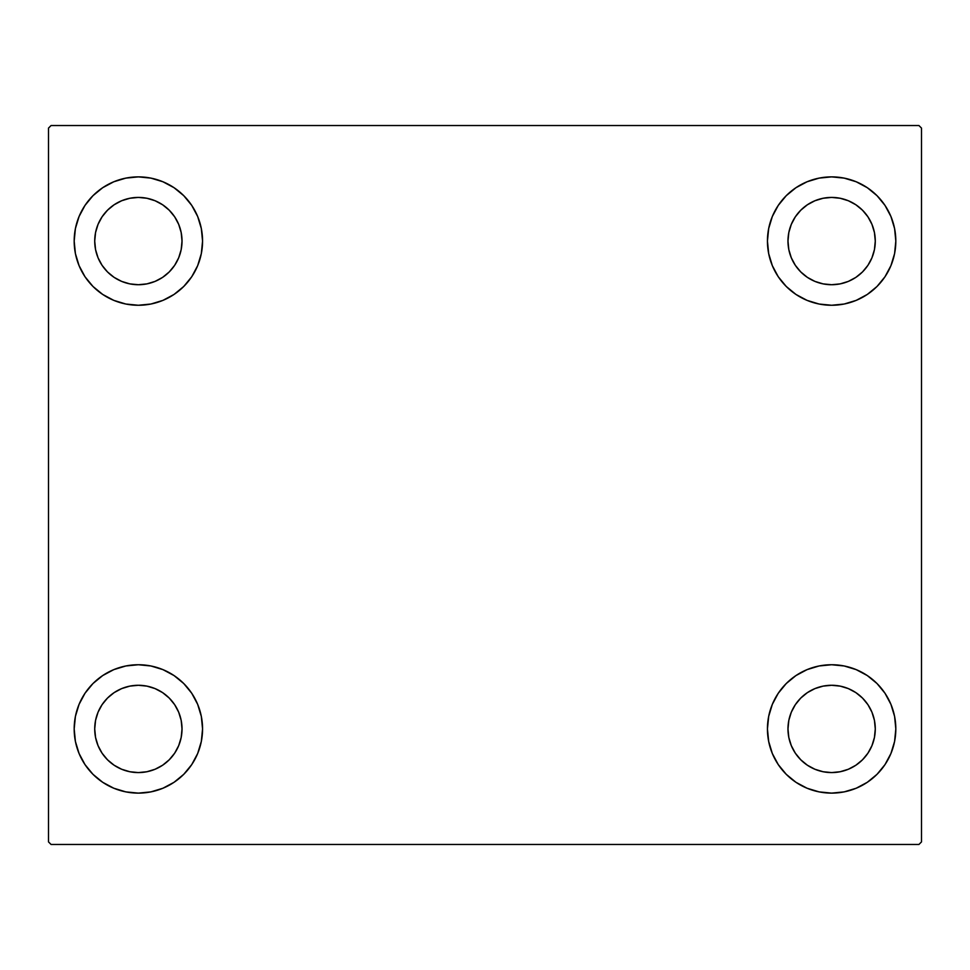 <?xml version="1.0" encoding="UTF-8"?>
<svg xmlns="http://www.w3.org/2000/svg" width="970" height="970" viewBox="0 0 970 970"><rect width="100%" height="100%" fill="white"/><g stroke="black" fill="none" stroke-linecap="round" stroke-linejoin="round"><path stroke-width="1.45" d="M74.181 728.931A64.19 64.19 0 0 1 138.37 664.741A64.19 64.19 0 0 1 202.56 728.931L201.323 741.444L197.674 753.496L191.745 764.59L183.754 774.315L174.03 782.305L162.936 788.234L150.896 791.884L138.37 793.12L125.845 791.884L113.805 788.234L102.711 782.305L92.975 774.315L84.996 764.59L79.067 753.496L75.405 741.444L74.181 728.931L75.405 716.406L79.067 704.365L84.996 693.259L92.975 683.535L102.711 675.556L113.805 669.627L125.845 665.966L138.37 664.741L150.896 665.966L162.936 669.627L174.03 675.556L183.754 683.535L191.745 693.259L197.674 704.365L201.323 716.406L202.56 728.931A64.19 64.19 0 0 1 138.37 793.12A64.19 64.19 0 0 1 74.181 728.931M767.44 241.069A64.19 64.19 0 0 1 831.629 176.879A64.19 64.19 0 0 1 895.819 241.069L894.595 253.594L890.933 265.635L885.004 276.741L877.025 286.465L867.289 294.443L856.195 300.373L844.155 304.034L831.629 305.259L819.104 304.034L807.064 300.373L795.97 294.443L786.246 286.465L778.255 276.741L772.326 265.635L768.677 253.594L767.44 241.069L768.677 228.556L772.326 216.504L778.255 205.41L786.246 195.685L795.97 187.695L807.064 181.766L819.104 178.116L831.629 176.879L844.155 178.116L856.195 181.766L867.289 187.695L877.025 195.685L885.004 205.41L890.933 216.504L894.595 228.556L895.819 241.069A64.19 64.19 0 0 1 831.629 305.259A64.19 64.19 0 0 1 767.44 241.069M767.44 728.931A64.19 64.19 0 0 1 831.629 664.741A64.19 64.19 0 0 1 895.819 728.931L894.595 741.444L890.933 753.496L885.004 764.59L877.025 774.315L867.289 782.305L856.195 788.234L844.155 791.884L831.629 793.12L819.104 791.884L807.064 788.234L795.97 782.305L786.246 774.315L778.255 764.59L772.326 753.496L768.677 741.444L767.44 728.931L768.677 716.406L772.326 704.365L778.255 693.259L786.246 683.535L795.97 675.556L807.064 669.627L819.104 665.966L831.629 664.741L844.155 665.966L856.195 669.627L867.289 675.556L877.025 683.535L885.004 693.259L890.933 704.365L894.595 716.406L895.819 728.931A64.19 64.19 0 0 1 831.629 793.12A64.19 64.19 0 0 1 767.44 728.931M74.181 241.069A64.19 64.19 0 0 1 138.37 176.879A64.19 64.19 0 0 1 202.56 241.069L201.323 253.594L197.674 265.635L191.745 276.741L183.754 286.465L174.03 294.443L162.936 300.373L150.896 304.034L138.37 305.259L125.845 304.034L113.805 300.373L102.711 294.443L92.975 286.465L84.996 276.741L79.067 265.635L75.405 253.594L74.181 241.069L75.405 228.556L79.067 216.504L84.996 205.41L92.975 195.685L102.711 187.695L113.805 181.766L125.845 178.116L138.37 176.879L150.896 178.116L162.936 181.766L174.03 187.695L183.754 195.685L191.745 205.41L197.674 216.504L201.323 228.556L202.56 241.069A64.19 64.19 0 0 1 138.37 305.259A64.19 64.19 0 0 1 74.181 241.069M121.662 281.397L129.847 283.883L121.662 281.397L114.12 277.371L107.5 271.94L102.068 265.319L98.043 257.777L95.557 249.593L94.721 241.069A43.65 43.65 0 0 1 138.37 197.419A43.65 43.65 0 0 1 182.02 241.069A43.65 43.65 0 0 1 138.37 284.719A43.65 43.65 0 0 1 94.721 241.069L95.557 232.558L98.043 224.373L95.557 232.558M814.933 769.259L823.118 771.732L814.933 769.259L807.379 765.221L800.771 759.789L795.339 753.181L791.302 745.627L788.816 737.442L787.979 728.931A43.65 43.65 0 0 1 831.629 685.281A43.65 43.65 0 0 1 875.279 728.931A43.65 43.65 0 0 1 831.629 772.581A43.65 43.65 0 0 1 787.979 728.931L788.816 720.407L791.302 712.222L788.816 720.407M814.933 281.397L823.118 283.883L814.933 281.397L807.379 277.371L800.771 271.94L795.339 265.319L791.302 257.777L788.816 249.593L787.979 241.069A43.65 43.65 0 0 1 831.629 197.419A43.65 43.65 0 0 1 875.279 241.069A43.65 43.65 0 0 1 831.629 284.719A43.65 43.65 0 0 1 787.979 241.069L788.816 232.558L791.302 224.373L788.816 232.558M121.662 769.259L129.847 771.732L121.662 769.259L114.12 765.221L107.5 759.789L102.068 753.181L98.043 745.627L95.557 737.442L94.721 728.931A43.65 43.65 0 0 1 138.37 685.281A43.65 43.65 0 0 1 182.02 728.931A43.65 43.65 0 0 1 138.37 772.581A43.65 43.65 0 0 1 94.721 728.931L95.557 720.407L98.043 712.222L95.557 720.407M918.929 125.53L51.07 125.53L48.5 128.101L48.5 841.899L51.07 844.47L918.929 844.47L921.5 841.899L921.5 128.101L918.929 125.53L51.07 125.53L48.5 128.101L48.5 841.899L51.07 844.47L918.929 844.47L921.5 841.899L921.5 128.101L918.929 125.53M92.975 683.535L102.711 675.556M157.007 790.356L150.896 791.884M812.993 179.644L819.104 178.116M877.025 286.465L867.289 294.443M867.289 675.556L877.025 683.535M850.266 790.356L844.155 791.884M119.734 179.644L125.845 178.116M102.711 294.443L92.975 286.465M178.698 257.777L181.184 249.593L182.02 241.069L181.184 249.593L178.698 257.777L174.661 265.319L169.229 271.94L162.62 277.371L155.067 281.397L146.882 283.883L138.37 284.719L129.847 283.883M155.067 200.742L146.882 198.268L155.067 200.742L162.62 204.779L169.229 210.211L174.661 216.819L178.698 224.373L181.184 232.558L182.02 241.069M871.957 745.627L874.443 737.442L871.957 745.627L867.932 753.181L862.5 759.789L855.879 765.221L848.338 769.259L840.153 771.732L831.629 772.581L823.118 771.732M848.338 688.603L840.153 686.117L848.338 688.603L855.879 692.628L862.5 698.06L867.932 704.681L871.957 712.222L874.443 720.407L875.279 728.931L874.443 737.442M867.289 187.695L877.025 195.685M871.957 257.777L874.443 249.593L871.957 257.777L867.932 265.319L862.5 271.94L855.879 277.371L848.338 281.397L840.153 283.883L831.629 284.719L823.118 283.883M848.338 200.742L840.153 198.268L848.338 200.742L855.879 204.779L862.5 210.211L867.932 216.819L871.957 224.373L874.443 232.558L875.279 241.069L874.443 249.593M102.711 782.305L92.975 774.315M178.698 745.627L181.184 737.442L182.02 728.931L181.184 737.442L178.698 745.627L174.661 753.181L169.229 759.789L162.62 765.221L155.067 769.259L146.882 771.732L138.37 772.581L129.847 771.732M155.067 688.603L146.882 686.117L155.067 688.603L162.62 692.628L169.229 698.06L174.661 704.681L178.698 712.222L181.184 720.407L182.02 728.931M102.711 187.695L92.975 195.685M98.043 224.373L102.068 216.819L107.5 210.211L114.12 204.779L121.662 200.742L129.847 198.268L138.37 197.419L146.882 198.268M867.289 782.305L877.025 774.315M791.302 712.222L795.339 704.681L800.771 698.06L807.379 692.628L814.933 688.603L823.118 686.117L831.629 685.281L840.153 686.117M791.302 224.373L795.339 216.819L800.771 210.211L807.379 204.779L814.933 200.742L823.118 198.268L831.629 197.419L840.153 198.268M98.043 712.222L102.068 704.681L107.5 698.06L114.12 692.628L121.662 688.603L129.847 686.117L138.37 685.281L146.882 686.117"/></g></svg>
